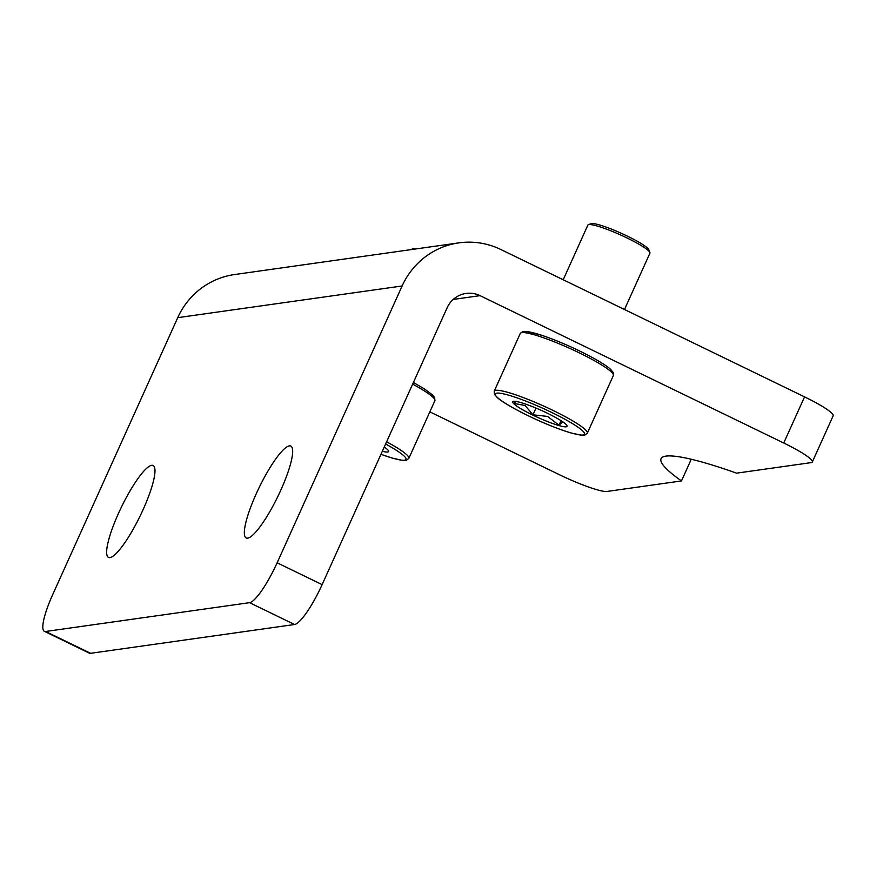 <?xml version="1.0" encoding="UTF-8"?>
<svg xmlns="http://www.w3.org/2000/svg" width="877" height="877" viewBox="0 0 877 877"><rect width="100%" height="100%" fill="white"/><g stroke="black" fill="none" stroke-linecap="round" stroke-linejoin="round"><path stroke-width="1.32" d="M453.212 299.441L480.026 295.648A25.532 24.775 82 0 0 466.038 293.433A25.532 24.775 82 0 0 447.117 307.805L322.122 584.619L277.132 562.793A42.556 8.627 115.9 0 1 249.572 602.674L294.562 624.512A42.556 8.627 -64.1 0 0 322.122 584.619M429.84 411.85L559.351 474.687A42.556 5.624 24.3 0 0 607.037 491.449L681.473 480.936A159.592 21.103 24.3 0 1 661.061 458.671A159.592 21.103 24.3 0 1 736.592 473.152L811.028 462.639A42.556 5.624 24.3 0 0 812.321 461.96L833.15 415.83A42.556 5.624 -155.7 0 0 804.56 396.875L783.731 443.006A42.556 5.624 24.3 0 1 812.321 461.96M480.026 295.648L783.731 443.006M177.735 317.66L402.126 285.979A76.606 74.326 -98 0 1 458.901 242.863L234.521 274.556A76.606 74.326 82 0 0 177.735 317.66L52.752 594.474A42.556 8.627 115.9 0 0 44.376 631.319A42.556 8.627 115.9 0 0 45.593 631.484L249.572 602.674M458.901 242.863A76.606 74.326 -98 0 1 500.855 249.517L804.56 396.875M294.562 624.512L90.583 653.31L45.593 631.484M402.126 285.979L277.132 562.793M280.75 490.287A51.074 10.349 115.9 0 1 246.207 537.963A51.074 10.349 115.9 0 1 259.186 487.502A51.074 10.349 115.9 0 1 290.802 446.075A51.074 10.349 115.9 0 1 280.75 490.287M143.05 509.734A51.074 10.349 115.9 0 1 108.518 557.41A51.074 10.349 115.9 0 1 121.497 506.939A51.074 10.349 115.9 0 1 153.113 465.512A51.074 10.349 115.9 0 1 143.05 509.734M44.376 631.319L89.366 653.157A42.556 8.627 -64.1 0 0 90.583 653.31M691.262 459.252L681.473 480.936M515.906 401.436L514.01 403.387L525.104 405.525L532.975 414.799L547.599 416.432L559 425.213L562.694 421.793M547.051 413.067A29.796 3.936 24.3 0 1 567.035 425.751A29.796 3.936 24.3 0 1 538.292 417.66A29.796 3.936 24.3 0 1 513.22 401.447A29.796 3.936 24.3 0 1 547.051 413.067M532.975 414.799L536 408.079M559 425.213L561.039 420.697M563.198 279.763L587.864 225.126A34.05 4.506 24.3 0 1 588.39 224.709A34.05 4.506 24.3 0 1 627.055 237.985A34.05 4.506 24.3 0 1 649.901 252.477A34.05 4.506 24.3 0 1 649.923 253.157L624.49 309.504M649.901 252.477L648.827 249.726A31.923 4.221 -155.7 0 0 627.417 236.143A31.923 4.221 -155.7 0 0 591.164 223.69L588.39 224.709M384.258 447.018A29.796 3.936 24.3 0 1 388.555 450.942A29.796 3.936 24.3 0 1 382.328 451.282M415.928 248.936A31.923 4.221 -155.7 0 0 412.683 248.893L410.447 249.704M579.061 352.751A51.074 6.753 24.3 0 1 613.363 375.499L613.133 372.374L610.71 369.469C608.309 367.024 599.802 360.918 579.478 350.91C565.939 344.387 553.365 339.18 541.767 335.288L526.551 331.473L522.769 331.572L520.269 333.468A51.074 6.753 24.3 0 1 579.061 352.751M579.412 350.899A48.937 6.468 -155.7 0 0 523.021 332.58M553.014 410.425A51.074 6.753 -155.7 0 0 494.233 391.131L494.464 394.266L496.886 397.171C500.504 400.942 515.654 410.392 540.736 421.552C552.411 426.66 562.552 430.475 571.146 432.997L581.199 435.178L584.838 435.058L587.327 433.172A51.074 6.753 -155.7 0 0 553.014 410.425M551.644 412.42A48.937 6.468 24.3 0 1 571.387 433.019A48.937 6.468 24.3 0 1 496.7 396.788A48.937 6.468 24.3 0 1 551.644 412.42M412.65 384.126A51.074 6.753 24.3 0 1 434.882 400.701L434.641 397.577L432.229 394.672L424.205 388.774L413.396 382.471M434.882 400.701L408.835 458.375A51.074 6.753 -155.7 0 0 386.614 441.8M385.617 444.014A48.937 6.468 24.3 0 1 406.029 459.416A48.937 6.468 24.3 0 1 380.969 454.297M520.269 333.468L494.233 391.131M613.363 375.499L587.327 433.172M380.958 454.319L392.655 458.2L402.718 460.381L406.347 460.261L408.835 458.375"/></g></svg>
